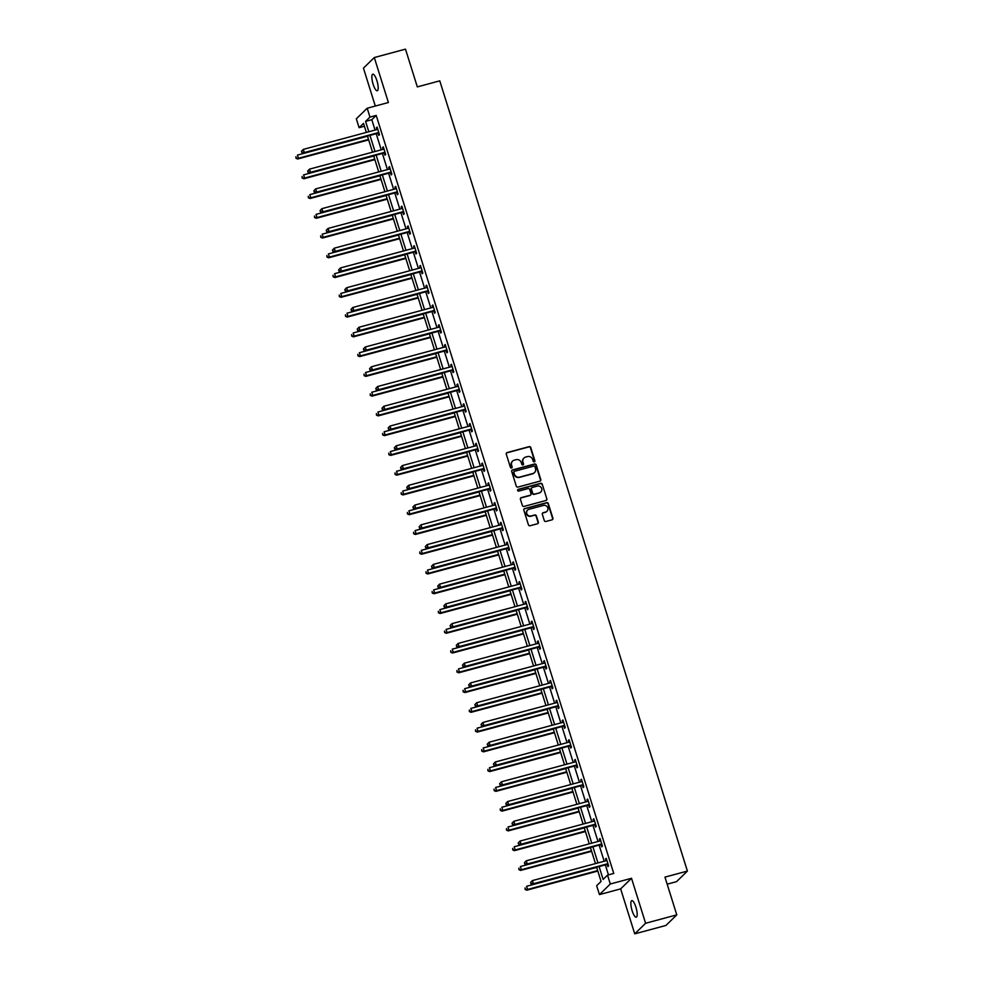 <?xml version="1.0" encoding="UTF-8"?>
<svg xmlns="http://www.w3.org/2000/svg" width="983" height="983" viewBox="0 0 983 983"><rect width="100%" height="100%" fill="white"/><g stroke="black" fill="none" stroke-linecap="round" stroke-linejoin="round"><path stroke-width="1.47" d="M534.322 461.863A0.922 0.872 45.7 0 0 534.899 460.769L530.759 447.548A1.315 1.253 45.7 0 0 529.149 446.638L507.117 452.573A1.315 1.253 45.7 0 0 506.282 454.146L510.423 467.355A0.922 0.872 45.7 0 0 511.922 467.785A0.922 0.872 45.7 0 0 512.131 466.9L511.602 465.18A4.215 4.006 45.7 0 1 514.269 460.155L516.1 459.663A4.215 4.006 45.7 0 1 521.273 462.588L521.801 464.295A0.922 0.872 45.7 0 0 523.3 464.726A0.922 0.872 45.7 0 0 523.521 463.829L522.981 462.121A4.215 4.006 45.7 0 1 525.647 457.083L527.49 456.591A4.215 4.006 45.7 0 1 532.651 459.516L533.191 461.224A0.922 0.872 45.7 0 0 534.322 461.863M534.531 461.777A0.922 0.872 45.7 0 0 534.605 461.052L530.464 447.843A1.315 1.253 45.7 0 0 528.854 446.921L506.823 452.856A1.315 1.253 45.7 0 0 506.454 453.028M511.75 467.908A0.922 0.872 45.7 0 0 511.836 467.183L511.602 465.18M523.14 464.848A0.922 0.872 45.7 0 0 523.226 464.111L522.981 462.121M635.89 907.088A8.589 2.322 -105.1 0 0 631.786 900.637A8.589 2.322 -105.1 0 0 632.13 910.75A8.589 2.322 -105.1 0 0 636.247 917.213A8.589 2.322 -105.1 0 0 635.89 907.088M376.907 80.643A8.589 2.322 -105.1 0 0 372.79 74.18A8.589 2.322 -105.1 0 0 373.147 84.305A8.589 2.322 -105.1 0 0 377.251 90.768A8.589 2.322 -105.1 0 0 376.907 80.643M544.287 520.56A1.315 1.253 45.7 0 0 545.897 521.481L552.077 519.81A1.315 1.253 45.7 0 0 552.913 518.238L548.317 503.566A1.315 1.253 45.7 0 0 546.708 502.657L524.664 508.592A1.315 1.253 45.7 0 0 523.828 510.165L528.436 524.836A1.315 1.253 45.7 0 0 530.046 525.745L537.517 523.742A1.315 1.253 45.7 0 0 538.352 522.17L536.374 515.891A1.315 1.253 45.7 0 0 534.764 514.969L531.066 515.964A3.527 3.354 45.7 0 1 527.564 510.116A3.527 3.354 45.7 0 1 528.977 509.317L543.488 505.409A3.527 3.354 45.7 0 1 546.99 511.258A3.527 3.354 45.7 0 1 545.565 512.057L543.157 512.708A1.315 1.253 45.7 0 0 542.321 514.281L544.287 520.56M676.783 914.866L665.921 925.458L634.735 933.85L645.598 923.258L676.783 914.866L664.95 877.119L687.4 871.073L439.77 80.852L417.32 86.897L405.488 49.15L374.302 57.542L388.396 102.515L367.2 108.228L369.977 117.088L376.206 115.416L613.761 873.457L607.531 875.128L610.308 884L599.446 894.591L596.656 885.72L601.068 881.432L596.62 867.239M645.598 923.258L631.516 878.286L610.308 884M539.962 481.142A1.315 1.253 45.7 0 0 540.797 479.569L536.202 464.898A1.315 1.253 45.7 0 0 534.58 463.988L512.548 469.923A1.315 1.253 45.7 0 0 511.713 471.496L516.308 486.167A1.315 1.253 45.7 0 0 517.93 487.076L539.962 481.142M542.26 484.238L546.855 498.909A1.315 1.253 45.7 0 1 546.02 500.482L523.988 506.417A1.315 1.253 45.7 0 1 522.366 505.495L520.4 499.217A1.315 1.253 45.7 0 1 521.236 497.644L530.181 495.235A1.315 1.253 45.7 0 0 531.004 493.663L529.702 489.497A1.315 1.253 45.7 0 0 528.092 488.588L518.791 491.095A0.922 0.872 45.7 0 1 517.869 489.559A0.922 0.872 45.7 0 1 518.238 489.35L540.65 483.317A1.315 1.253 45.7 0 1 542.26 484.238L546.855 498.909M374.302 57.542L363.44 68.134L375.309 106.041M667.162 884.184L676.537 881.665L687.4 871.073M376.206 115.416L371.807 119.705L375.051 130.075M376.194 133.713L381.244 149.834M382.387 153.471L387.437 169.592M388.58 173.241L393.63 189.35M394.773 193L399.823 209.121M400.966 212.758L406.016 228.879M407.159 232.529L412.209 248.638M413.351 252.287L418.402 268.408M419.544 272.045L424.595 288.166M425.737 291.804L430.787 307.925M431.93 311.574L436.98 327.683M438.123 331.332L443.173 347.454M444.316 351.091L449.366 367.212M450.509 370.861L455.559 386.97M456.702 390.62L461.752 406.741M462.895 410.378L467.945 426.499M469.088 430.136L474.138 446.257M475.281 449.907L480.331 466.016M481.473 469.665L486.524 485.786M487.666 489.423L492.716 505.545M493.859 509.194L498.909 525.303M500.052 528.952L505.102 545.074M506.245 548.711L511.295 564.832M512.438 568.469L517.488 584.59M518.631 588.239L523.681 604.348M524.824 607.998L529.874 624.119M531.017 627.756L536.067 643.877M537.209 647.514L542.26 663.636M543.402 667.285L548.453 683.394M549.595 687.043L554.645 703.164M555.788 706.802L560.838 722.923M561.981 726.572L567.031 742.681M568.174 746.33L573.224 762.452M574.367 766.089L579.417 782.21M580.56 785.847L585.61 801.968M586.753 805.618L591.803 821.727M592.946 825.376L597.996 841.497M599.139 845.134L604.189 861.255M605.331 864.905L608.465 874.882M378.099 133.381L378.75 135.433L379.475 134.72L377.103 127.114L376.366 127.827L376.907 129.572M384.292 153.139L384.943 155.191L385.668 154.478L383.296 146.872L382.559 147.597L383.1 149.33M390.484 172.91L391.136 174.949L391.861 174.237L389.489 166.643L388.752 167.356L389.293 169.088M396.677 192.668L397.329 194.72L398.054 194.007L395.682 186.401L394.945 187.114L395.485 188.859M402.87 212.426L403.522 214.478L404.246 213.766L401.875 206.16L401.138 206.872L401.678 208.617M409.063 232.185L409.714 234.237L410.439 233.524L408.068 225.93L407.331 226.643L407.871 228.375M415.256 251.955L415.907 254.007L416.632 253.282L414.261 245.689L413.524 246.401L414.064 248.146M421.449 271.713L422.1 273.766L422.825 273.053L420.454 265.447L419.716 266.16L420.257 267.904M427.642 291.472L428.293 293.524L429.018 292.811L426.647 285.205L425.909 285.93L426.45 287.663M433.835 311.242L434.486 313.282L435.211 312.569L432.839 304.976L432.102 305.688L432.643 307.421M440.028 331.001L440.679 333.053L441.404 332.34L439.032 324.734L438.295 325.447L438.836 327.192M446.221 350.759L446.872 352.811L447.597 352.098L445.225 344.492L444.488 345.205L445.029 346.95M452.413 370.517L453.065 372.569L453.79 371.857L451.418 364.263L450.681 364.976L451.222 366.708M458.606 390.288L459.258 392.34L459.983 391.615L457.611 384.021L456.874 384.734L457.414 386.479M464.799 410.046L465.451 412.098L466.175 411.386L463.804 403.78L463.067 404.492L463.607 406.237M470.992 429.804L471.643 431.856L472.368 431.144L469.997 423.538L469.26 424.263L469.8 425.995M477.185 449.575L477.836 451.615L478.561 450.902L476.19 443.308L475.453 444.021L475.993 445.754M483.378 469.333L484.029 471.385L484.754 470.66L482.383 463.067L481.645 463.779L482.186 465.524M489.571 489.092L490.222 491.144L490.947 490.431L488.576 482.825L487.838 483.538L488.379 485.283M495.764 508.85L496.415 510.902L497.14 510.189L494.768 502.583L494.031 503.308L494.572 505.041M501.957 528.621L502.608 530.673L503.333 529.948L500.961 522.354L500.224 523.067L500.765 524.811M508.15 548.379L508.801 550.431L509.526 549.718L507.154 542.112L506.417 542.825L506.958 544.57M514.342 568.137L514.994 570.189L515.719 569.476L513.347 561.871L512.61 562.595L513.151 564.328M520.535 587.908L521.187 589.947L521.912 589.235L519.54 581.641L518.803 582.354L519.343 584.086M526.728 607.666L527.38 609.718L528.104 608.993L525.733 601.399L524.996 602.112L525.536 603.857M532.921 627.424L533.572 629.476L534.297 628.764L531.926 621.158L531.189 621.87L531.729 623.615M539.114 647.183L539.765 649.235L540.49 648.522L538.119 640.916L537.382 641.641L537.922 643.374M545.307 666.953L545.958 669.005L546.683 668.28L544.312 660.687L543.574 661.399L544.115 663.144M551.5 686.712L552.151 688.764L552.876 688.051L550.505 680.445L549.767 681.158L550.308 682.902M557.693 706.47L558.344 708.522L559.069 707.809L556.697 700.203L555.96 700.928L556.501 702.661M563.886 726.228L564.537 728.28L565.262 727.567L562.89 719.974L562.153 720.686L562.694 722.419M570.079 745.999L570.73 748.051L571.455 747.326L569.083 739.732L568.346 740.445L568.887 742.19M576.271 765.757L576.923 767.809L577.66 767.096L575.276 759.49L574.539 760.203L575.08 761.948M582.464 785.515L583.116 787.567L583.853 786.855L581.469 779.249L580.732 779.974L581.272 781.706M588.657 805.286L589.308 807.326L590.046 806.613L587.662 799.019L586.925 799.732L587.465 801.464M594.85 825.044L595.501 827.096L596.239 826.384L593.855 818.778L593.118 819.49L593.658 821.235M601.043 844.802L601.694 846.855L602.432 846.142L600.048 838.536L599.311 839.249L599.851 840.993M607.236 864.561L607.887 866.613L608.624 865.9L606.241 858.306L605.503 859.019L606.044 860.752M631.516 878.286L620.642 888.878L634.735 933.85M620.642 888.878L599.446 894.591M364.41 126.254L359.102 127.679L356.325 118.808L367.2 108.228M599.102 866.576L603.12 879.429L607.531 875.128M369.977 117.088L365.565 121.388L368.822 131.747M369.952 135.396L375.014 151.517M376.145 155.154L381.207 171.275M382.338 174.913L387.4 191.034M388.531 194.683L393.593 210.792M394.724 214.441L399.786 230.563M400.929 234.2L405.979 250.321M407.122 253.97L412.172 270.079M413.315 273.729L418.365 289.838M419.508 293.487L424.558 309.608M425.7 313.245L430.751 329.366M431.893 333.016L436.944 349.125M438.086 352.774L443.136 368.895M444.279 372.532L449.329 388.654M450.472 392.291L455.522 408.412M456.665 412.061L461.715 428.17M462.858 431.82L467.908 447.941M469.051 451.578L474.101 467.699M475.244 471.349L480.294 487.457M481.437 491.107L486.487 507.228M487.629 510.865L492.68 526.986M493.822 530.623L498.873 546.745M500.015 550.394L505.065 566.503M506.208 570.152L511.258 586.273M512.401 589.911L517.451 606.032M518.594 609.681L523.644 625.79M524.787 629.439L529.837 645.561M530.98 649.198L536.03 665.319M537.173 668.956L542.223 685.077M543.366 688.727L548.416 704.836M549.558 708.485L554.609 724.606M555.751 728.243L560.802 744.364M561.944 748.014L566.994 764.123M568.137 767.772L573.187 783.893M574.33 787.53L579.38 803.652M580.523 807.289L585.573 823.41M586.716 827.059L591.766 843.168M592.909 846.818L597.959 862.939M366.34 132.41L363.513 123.391L359.102 127.679M595.477 863.602L590.427 847.481M589.284 843.844L584.234 827.723M583.091 824.073L578.041 807.965M576.898 804.315L571.848 788.194M570.705 784.557L565.655 768.436M564.512 764.786L559.462 748.677M558.319 745.028L553.269 728.919M552.127 725.27L547.076 709.148M545.934 705.511L540.883 689.39M539.741 685.741L534.691 669.632M533.548 665.982L528.498 649.861M527.355 646.224L522.305 630.103M521.162 626.466L516.112 610.345M514.969 606.695L509.919 590.586M508.776 586.937L503.726 570.816M502.583 567.179L497.533 551.058M496.39 547.408L491.34 531.299M490.198 527.65L485.147 511.529M484.005 507.892L478.954 491.77M477.812 488.133L472.762 472.012M471.619 468.363L466.569 452.254M465.426 448.604L460.376 432.483M459.233 428.846L454.183 412.725M453.04 409.075L447.99 392.967M446.847 389.317L441.797 373.196M440.654 369.559L435.604 353.438M434.461 349.801L429.411 333.679M428.269 330.03L423.218 313.921M422.076 310.272L417.025 294.15M415.883 290.513L410.833 274.392M409.69 270.743L404.64 254.634M403.497 250.984L398.447 234.863M397.304 231.226L392.254 215.105M391.111 211.468L386.061 195.347M384.918 191.697L379.868 175.588M378.725 171.939L373.675 155.818M372.532 152.181L367.482 136.059M371.807 119.705L365.565 121.388M376.366 127.827L377.251 127.593M382.559 147.597L383.444 147.352M388.752 167.356L389.637 167.122M394.945 187.114L395.83 186.881M401.138 206.872L402.022 206.639M407.331 226.643L408.215 226.397M413.524 246.401L414.408 246.168M419.716 266.16L420.601 265.926M425.909 285.93L426.794 285.684M432.102 305.688L432.987 305.455M438.295 325.447L439.18 325.213M444.488 345.205L445.373 344.972M450.681 364.976L451.566 364.73M456.874 384.734L457.759 384.5M463.067 404.492L463.951 404.259M469.26 424.263L470.144 424.017M475.453 444.021L476.337 443.775M481.645 463.779L482.53 463.546M487.838 483.538L488.723 483.304M494.031 503.308L494.916 503.063M500.224 523.067L501.109 522.833M506.417 542.825L507.302 542.591M512.61 562.595L513.495 562.35M518.803 582.354L519.688 582.108M524.996 602.112L525.88 601.879M531.189 621.87L532.073 621.637M537.382 641.641L538.266 641.395M543.574 661.399L544.459 661.166M549.767 681.158L550.652 680.924M555.96 700.928L556.845 700.682M562.153 720.686L563.038 720.441M568.346 740.445L569.231 740.211M574.539 760.203L575.424 759.97M580.732 779.974L581.617 779.728M586.925 799.732L587.809 799.498M593.118 819.49L594.002 819.257M599.311 839.249L600.195 839.015M605.503 859.019L606.388 858.773M523.816 458.189A4.215 4.006 45.7 0 0 522.686 462.403M512.426 461.26A4.215 4.006 45.7 0 0 511.307 465.475M540.331 480.97A1.315 1.253 45.7 0 0 540.503 479.851L535.907 465.18A1.315 1.253 45.7 0 0 534.297 464.271L512.254 470.206A1.315 1.253 45.7 0 0 511.885 470.378M534.912 466.728A0.922 0.872 45.7 0 0 533.781 466.089L514.441 471.299A0.922 0.872 45.7 0 0 513.863 472.393L514.416 474.199A4.215 4.006 45.7 0 0 519.589 477.124L532.811 473.56A4.215 4.006 45.7 0 0 535.477 468.535L534.912 466.728M513.937 471.668A0.922 0.872 45.7 0 0 513.568 472.688L513.863 472.393M534.347 472.737A4.215 4.006 45.7 0 1 532.516 473.855L519.294 477.406A4.215 4.006 45.7 0 1 514.134 474.482L513.568 472.688M546.388 500.31A1.315 1.253 45.7 0 0 546.56 499.192M530.55 495.076A1.315 1.253 45.7 0 1 529.886 495.53L520.941 497.939A1.315 1.253 45.7 0 0 520.572 498.098M541.965 484.521A1.315 1.253 45.7 0 0 540.355 483.611L517.943 489.645A0.922 0.872 45.7 0 0 517.746 489.718M539.446 492.741A3.527 3.354 45.7 0 0 541.338 487.752A3.527 3.354 45.7 0 0 537.369 486.094L532.258 487.47A1.315 1.253 45.7 0 0 531.422 489.043L532.725 493.208A1.315 1.253 45.7 0 0 534.334 494.117L539.151 493.024A3.527 3.354 45.7 0 0 540.711 492.078M531.594 487.924A1.315 1.253 45.7 0 0 531.127 489.325L531.422 489.043M539.151 493.024L534.039 494.4A1.315 1.253 45.7 0 1 532.43 493.491L531.127 489.325M546.831 511.393A3.527 3.354 45.7 0 1 545.27 512.352L542.862 513.003A1.315 1.253 45.7 0 0 542.493 513.175M527.416 510.263A3.527 3.354 45.7 0 0 530.771 516.259L531.066 515.964M537.885 523.57A1.315 1.253 45.7 0 0 538.057 522.452L536.091 516.173A1.315 1.253 45.7 0 0 534.469 515.252L530.771 516.259M552.446 519.651A1.315 1.253 45.7 0 0 552.618 518.533L548.023 503.861A1.315 1.253 45.7 0 0 546.413 502.94L524.369 508.875A1.315 1.253 45.7 0 0 524 509.047M367.544 136.232L297.431 155.105L298.427 158.275L297.689 158.988L368.674 139.881M296.288 157.98L295.895 156.715L295.994 158.263L298.427 158.275L368.527 139.402M297.689 158.988L295.994 158.263M301.474 151.271L301.867 152.537L301.474 151.271L303.305 149.391L377.14 129.51A1.339 1.278 45.7 0 0 377.583 129.289L377.742 129.166M301.769 150.989L303.305 149.391L304.3 152.549L303.563 153.274L377.398 133.393A1.339 1.278 45.7 0 1 377.89 133.356L379.094 133.504M378.836 132.668L378.627 132.644A1.339 1.278 45.7 0 0 378.136 132.668L304.3 152.549L302.162 152.254M301.867 152.537L303.563 153.274M373.737 156.002L303.624 174.876L304.619 178.046L303.882 178.759L374.867 159.639M302.481 177.739L302.088 176.473L302.186 178.021L304.619 178.046L374.72 159.16M303.882 178.759L302.186 178.021M379.929 175.76L309.817 194.634L310.812 197.804L310.075 198.517L381.06 179.398M308.674 197.497L308.281 196.231L308.379 197.792L310.812 197.804L380.913 178.931M310.075 198.517L308.379 197.792M307.667 171.042L308.06 172.308L307.667 171.042L309.498 169.15L383.333 149.269A1.339 1.278 45.7 0 0 383.775 149.047L383.935 148.924M307.962 170.747L309.498 169.15L310.493 172.32L309.756 173.033L383.591 153.151A1.339 1.278 45.7 0 1 384.095 153.115L385.287 153.262M385.029 152.426L384.82 152.402A1.339 1.278 45.7 0 0 384.328 152.439L310.493 172.32L308.355 172.013M308.06 172.308L309.756 173.033M313.86 190.8L314.253 192.066L313.86 190.8L315.69 188.908L389.526 169.027A1.339 1.278 45.7 0 0 389.968 168.818L390.128 168.695M314.155 190.518L315.69 188.908L316.686 192.078L315.948 192.791L389.784 172.91A1.339 1.278 45.7 0 1 390.288 172.885L391.48 173.033M391.222 172.185L391.013 172.16A1.339 1.278 45.7 0 0 390.521 172.197L316.686 192.078L314.548 191.783M314.253 192.066L315.948 192.791M386.122 195.519L316.01 214.392L317.005 217.562L316.268 218.275L387.253 199.168M314.867 217.268L314.474 216.002L314.572 217.55L317.005 217.562L387.105 198.689M316.268 218.275L314.572 217.55M392.315 215.277L322.203 234.163L323.198 237.321L322.461 238.046L393.446 218.926M321.06 237.026L320.667 235.76L320.765 237.308L323.198 237.321L393.298 218.447M322.461 238.046L320.765 237.308M398.508 235.048L328.396 253.921L329.391 257.091L328.654 257.804L399.639 238.685M327.253 256.784L326.86 255.519L326.958 257.079L329.391 257.091L399.491 238.205M328.654 257.804L326.958 257.079M320.053 210.559L320.446 211.824L320.053 210.559L321.883 208.679L395.719 188.797A1.339 1.278 45.7 0 0 396.161 188.576L396.321 188.453M320.347 210.276L321.883 208.679L322.879 211.837L322.141 212.561L395.977 192.68A1.339 1.278 45.7 0 1 396.481 192.643L397.673 192.791M397.415 191.955L397.206 191.931A1.339 1.278 45.7 0 0 396.714 191.955L322.879 211.837L320.741 211.542M320.446 211.824L322.141 212.561M326.245 230.317L326.639 231.595L326.245 230.317L328.076 228.437L401.912 208.556A1.339 1.278 45.7 0 0 402.354 208.335L402.514 208.212M326.54 230.034L328.076 228.437L329.072 231.607L328.334 232.32L402.17 212.439A1.339 1.278 45.7 0 1 402.674 212.402L403.866 212.549M403.608 211.714L403.399 211.689A1.339 1.278 45.7 0 0 402.907 211.726L329.072 231.607L326.934 231.3M326.639 231.595L328.334 232.32M332.438 250.087L332.832 251.353L332.438 250.087L334.269 248.195L408.105 228.314A1.339 1.278 45.7 0 0 408.547 228.105L408.707 227.97M332.733 249.793L334.269 248.195L335.264 251.365L334.527 252.078L408.363 232.197A1.339 1.278 45.7 0 1 408.867 232.16L410.058 232.307M409.8 231.472L409.592 231.447A1.339 1.278 45.7 0 0 409.1 231.484L335.264 251.365L333.126 251.07M332.832 251.353L334.527 252.078M338.631 269.846L339.024 271.111L338.631 269.846L340.462 267.954L414.298 248.072A1.339 1.278 45.7 0 0 414.74 247.863L414.9 247.741M338.926 269.563L340.462 267.954L341.457 271.124L340.72 271.836L414.556 251.955A1.339 1.278 45.7 0 1 415.059 251.931L416.251 252.078M415.993 251.243L415.784 251.206A1.339 1.278 45.7 0 0 415.293 251.243L341.457 271.124L339.319 270.829M339.024 271.111L340.72 271.836M344.824 289.604L345.217 290.87L344.824 289.604L346.655 287.724L420.491 267.843A1.339 1.278 45.7 0 0 420.933 267.622L421.093 267.499M345.119 289.321L346.655 287.724L347.65 290.882L346.913 291.607L420.749 271.726A1.339 1.278 45.7 0 1 421.252 271.689L422.444 271.836M422.186 271.001L421.977 270.976A1.339 1.278 45.7 0 0 421.486 271.001L347.65 290.882L345.512 290.587M345.217 290.87L346.913 291.607M351.017 309.375L351.41 310.64L351.017 309.375L352.848 307.482L426.683 287.601A1.339 1.278 45.7 0 0 427.126 287.38L427.286 287.257M351.312 309.08L352.848 307.482L353.843 310.653L353.106 311.365L426.941 291.484A1.339 1.278 45.7 0 1 427.445 291.447L428.637 291.595M428.379 290.759L428.17 290.735A1.339 1.278 45.7 0 0 427.679 290.771L353.843 310.653L351.705 310.345M351.41 310.64L353.106 311.365M357.21 329.133L357.603 330.399L357.21 329.133L359.041 327.241L432.876 307.36A1.339 1.278 45.7 0 0 433.319 307.151L433.478 307.028M357.505 328.85L359.041 327.241L360.036 330.411L359.299 331.124L433.134 311.242A1.339 1.278 45.7 0 1 433.638 311.206L434.83 311.365M434.572 310.517L434.363 310.493A1.339 1.278 45.7 0 0 433.872 310.53L360.036 330.411L357.898 330.116M357.603 330.399L359.299 331.124M363.403 348.891L363.796 350.157L363.403 348.891L365.234 347.011L439.069 327.13A1.339 1.278 45.7 0 0 439.512 326.909L439.671 326.786M363.698 348.609L365.234 347.011L366.229 350.169L365.492 350.894L439.327 331.013A1.339 1.278 45.7 0 1 439.831 330.976L441.023 331.124M440.765 330.288L440.556 330.263A1.339 1.278 45.7 0 0 440.065 330.288L366.229 350.169L364.091 349.874M363.796 350.157L365.492 350.894M369.596 368.65L369.989 369.927L369.596 368.65L371.427 366.77L445.262 346.888A1.339 1.278 45.7 0 0 445.704 346.667L445.864 346.544M369.891 368.367L371.427 366.77L372.422 369.94L371.685 370.652L445.52 350.771A1.339 1.278 45.7 0 1 446.024 350.734L447.216 350.882M446.958 350.046L446.749 350.022A1.339 1.278 45.7 0 0 446.257 350.059L372.422 369.94L370.284 369.633M369.989 369.927L371.685 370.652M375.789 388.42L376.182 389.686L375.789 388.42L377.619 386.528L451.455 366.647A1.339 1.278 45.7 0 0 451.897 366.426L452.057 366.303M376.084 388.125L377.619 386.528L378.615 389.698L377.877 390.411L451.713 370.53A1.339 1.278 45.7 0 1 452.217 370.493L453.409 370.64M453.151 369.805L452.942 369.78A1.339 1.278 45.7 0 0 452.45 369.817L378.615 389.698L376.477 389.403M376.182 389.686L377.877 390.411M381.982 408.178L382.375 409.444L381.982 408.178L383.812 406.286L457.648 386.405A1.339 1.278 45.7 0 0 458.09 386.196L458.25 386.073M382.276 407.896L383.812 406.286L384.808 409.456L384.07 410.169L457.906 390.288A1.339 1.278 45.7 0 1 458.41 390.263L459.614 390.411M459.344 389.563L459.135 389.538A1.339 1.278 45.7 0 0 458.643 389.575L384.808 409.456L382.67 409.161M382.375 409.444L384.07 410.169M388.174 427.937L388.568 429.202L388.174 427.937L390.005 426.057L463.841 406.176A1.339 1.278 45.7 0 0 464.283 405.954L464.443 405.832M388.469 427.654L390.005 426.057L391.001 429.215L390.263 429.94L464.099 410.058A1.339 1.278 45.7 0 1 464.603 410.022L465.807 410.169M465.537 409.333L465.328 409.309A1.339 1.278 45.7 0 0 464.836 409.333L391.001 429.215L388.863 428.92M388.568 429.202L390.263 429.94M394.367 447.707L394.761 448.973L394.367 447.707L396.198 445.815L470.034 425.934A1.339 1.278 45.7 0 0 470.476 425.713L470.636 425.59M394.662 447.412L396.198 445.815L397.193 448.985L396.456 449.698L470.292 429.817A1.339 1.278 45.7 0 1 470.796 429.78L472 429.927M471.729 429.092L471.521 429.067A1.339 1.278 45.7 0 0 471.029 429.104L397.193 448.985L395.055 448.678M394.761 448.973L396.456 449.698M400.56 467.466L400.953 468.731L400.56 467.466L402.391 465.573L476.227 445.692A1.339 1.278 45.7 0 0 476.669 445.483L476.829 445.36M400.855 467.183L402.391 465.573L403.386 468.744L402.649 469.456L476.485 449.575A1.339 1.278 45.7 0 1 476.988 449.538L478.193 449.698M477.922 448.85L477.713 448.826A1.339 1.278 45.7 0 0 477.222 448.862L403.386 468.744L401.248 468.449M400.953 468.731L402.649 469.456M406.753 487.224L407.146 488.49L406.753 487.224L408.584 485.344L482.42 465.463A1.339 1.278 45.7 0 0 482.862 465.242L483.022 465.119M407.048 486.941L408.584 485.344L409.579 488.502L408.842 489.215L482.678 469.333A1.339 1.278 45.7 0 1 483.181 469.309L484.386 469.456M484.115 468.621L483.906 468.596A1.339 1.278 45.7 0 0 483.415 468.621L409.579 488.502L407.441 488.207M407.146 488.49L408.842 489.215M412.946 506.982L413.339 508.26L412.946 506.982L414.777 505.102L488.612 485.221A1.339 1.278 45.7 0 0 489.055 485L489.215 484.877M413.241 506.7L414.777 505.102L415.772 508.272L415.035 508.985L488.87 489.104A1.339 1.278 45.7 0 1 489.374 489.067L490.578 489.215M490.308 488.379L490.099 488.354A1.339 1.278 45.7 0 0 489.608 488.391L415.772 508.272L413.634 507.965M413.339 508.26L415.035 508.985M419.139 526.753L419.532 528.018L419.139 526.753L420.97 524.861L494.805 504.979A1.339 1.278 45.7 0 0 495.248 504.758L495.407 504.635M419.434 526.458L420.97 524.861L421.965 528.031L421.228 528.743L495.063 508.862A1.339 1.278 45.7 0 1 495.567 508.825L496.771 508.973M496.501 508.137L496.292 508.113A1.339 1.278 45.7 0 0 495.801 508.15L421.965 528.031L419.827 527.724M419.532 528.018L421.228 528.743M425.332 546.511L425.725 547.777L425.332 546.511L427.163 544.619L500.998 524.738A1.339 1.278 45.7 0 0 501.441 524.529L501.6 524.406M425.627 546.229L427.163 544.619L428.158 547.789L427.421 548.502L501.256 528.621A1.339 1.278 45.7 0 1 501.76 528.596L502.964 528.743M502.694 527.896L502.485 527.871A1.339 1.278 45.7 0 0 501.994 527.908L428.158 547.789L426.02 547.494M425.725 547.777L427.421 548.502M431.525 566.269L431.918 567.535L431.525 566.269L433.356 564.389L507.191 544.508A1.339 1.278 45.7 0 0 507.633 544.287L507.793 544.164M431.82 565.987L433.356 564.389L434.351 567.547L433.614 568.272L507.449 548.391A1.339 1.278 45.7 0 1 507.953 548.354L509.157 548.502M508.887 547.666L508.678 547.642A1.339 1.278 45.7 0 0 508.186 547.666L434.351 567.547L432.213 567.252M431.918 567.535L433.614 568.272M404.701 254.806L334.589 273.679L335.584 276.85L334.847 277.562L405.832 258.455M333.446 276.555L333.053 275.277L333.151 276.837L335.584 276.85L405.684 257.976M334.847 277.562L333.151 276.837M410.894 274.564L340.782 293.438L341.777 296.608L341.04 297.321L412.024 278.214M339.639 296.313L339.246 295.047L339.344 296.596L341.777 296.608L411.877 277.734M341.04 297.321L339.344 296.596M417.087 294.335L346.974 313.208L347.97 316.366L347.232 317.091L418.217 297.972M345.832 316.071L345.438 314.806L345.537 316.354L347.97 316.366L418.07 297.493M347.232 317.091L345.537 316.354M423.28 314.093L353.167 332.967L354.163 336.137L353.425 336.85L424.41 317.73M352.025 335.83L351.631 334.564L351.73 336.125L354.163 336.137L424.263 317.263M353.425 336.85L351.73 336.125M429.473 333.851L359.36 352.725L360.356 355.895L359.618 356.608L430.615 337.501M358.217 355.6L357.824 354.335L357.923 355.883L360.356 355.895L430.456 337.022M359.618 356.608L357.923 355.883M435.666 353.61L365.553 372.496L366.548 375.653L365.811 376.378L436.808 357.259M364.41 375.359L364.017 374.093L364.115 375.641L366.548 375.653L436.649 356.78M365.811 376.378L364.115 375.641M441.859 373.38L371.746 392.254L372.741 395.424L372.004 396.137L443.001 377.017M370.603 395.117L370.21 393.851L370.308 395.412L372.741 395.424L442.841 376.538M372.004 396.137L370.308 395.412M448.051 393.139L377.939 412.012L378.934 415.182L378.197 415.895L449.194 396.788M376.796 414.887L376.403 413.61L376.501 415.17L378.934 415.182L449.034 396.309M378.197 415.895L376.501 415.17M454.244 412.897L384.132 431.77L385.127 434.941L384.39 435.653L455.387 416.546M382.989 434.646L382.596 433.38L382.694 434.928L385.127 434.941L455.227 416.067M384.39 435.653L382.694 434.928M460.437 432.655L390.325 451.541L391.32 454.699L390.583 455.424L461.58 436.305M389.182 454.404L388.789 453.138L388.887 454.687L391.32 454.699L461.42 435.825M390.583 455.424L388.887 454.687M466.63 452.426L396.518 471.299L397.513 474.47L396.776 475.182L467.773 456.063M395.375 474.162L394.982 472.897L395.08 474.457L397.513 474.47L467.613 455.596M396.776 475.182L395.08 474.457M472.823 472.184L402.711 491.058L403.706 494.228L402.969 494.941L473.966 475.833M401.568 493.933L401.175 492.667L401.273 494.216L403.706 494.228L473.806 475.354M402.969 494.941L401.273 494.216M479.016 491.942L408.903 510.828L409.899 513.986L409.161 514.711L480.159 495.592M407.761 513.691L407.367 512.426L407.466 513.974L409.899 513.986L479.999 495.113M409.161 514.711L407.466 513.974M485.209 511.713L415.096 530.587L416.092 533.757L415.354 534.469L486.352 515.35M413.954 533.45L413.56 532.184L413.659 533.744L416.092 533.757L486.192 514.871M415.354 534.469L413.659 533.744M491.402 531.471L421.289 550.345L422.285 553.515L421.547 554.228L492.544 535.108M420.146 553.22L419.753 551.942L419.852 553.503L422.285 553.515L492.385 534.641M421.547 554.228L419.852 553.503M497.595 551.23L427.482 570.103L428.477 573.273L427.74 573.986L498.737 554.879M426.339 572.978L425.946 571.713L426.044 573.261L428.477 573.273L498.578 554.4M427.74 573.986L426.044 573.261M503.788 570.988L433.675 589.874L434.67 593.032L433.933 593.757L504.93 574.637M432.532 592.737L432.139 591.471L432.237 593.019L434.67 593.032L504.771 574.158M433.933 593.757L432.237 593.019M509.98 590.758L439.868 609.632L440.863 612.802L440.126 613.515L511.123 594.396M438.725 612.495L438.332 611.229L438.43 612.79L440.863 612.802L510.963 593.916M440.126 613.515L438.43 612.79M516.173 610.517L446.061 629.39L447.056 632.56L446.319 633.273L517.316 614.166M444.918 632.266L444.525 631L444.623 632.548L447.056 632.56L517.156 613.687M446.319 633.273L444.623 632.548M522.366 630.275L452.254 649.161L453.249 652.319L452.512 653.031L523.509 633.924M451.111 652.024L450.718 650.758L450.816 652.307L453.249 652.319L523.349 633.445M452.512 653.031L450.816 652.307M528.559 650.046L458.447 668.919L459.442 672.089L458.705 672.802L529.702 653.683M457.304 671.782L456.911 670.517L457.009 672.077L459.442 672.089L529.542 653.204M458.705 672.802L457.009 672.077M534.752 669.804L464.64 688.678L465.635 691.848L464.898 692.56L535.895 673.441M463.497 691.54L463.104 690.275L463.202 691.835L465.635 691.848L535.735 672.974M464.898 692.56L463.202 691.835M540.945 689.562L470.832 708.436L471.828 711.606L471.09 712.319L542.088 693.212M469.69 711.311L469.296 710.045L469.395 711.594L471.828 711.606L541.928 692.732M471.09 712.319L469.395 711.594M547.138 709.321L477.025 728.206L478.021 731.364L477.283 732.089L548.281 712.97M475.883 731.069L475.489 729.804L475.588 731.352L478.021 731.364L548.121 712.491M477.283 732.089L475.588 731.352M553.331 729.091L483.218 747.965L484.214 751.135L483.476 751.848L554.473 732.728M482.075 750.828L481.682 749.562L481.781 751.123L484.214 751.135L554.314 732.249M483.476 751.848L481.781 751.123M437.718 586.04L438.111 587.306L437.718 586.04L439.548 584.148L513.384 564.267A1.339 1.278 45.7 0 0 513.826 564.045L513.986 563.923M438.013 585.745L439.548 584.148L440.544 587.318L439.806 588.031L513.642 568.149A1.339 1.278 45.7 0 1 514.146 568.113L515.35 568.26M515.08 567.424L514.871 567.4A1.339 1.278 45.7 0 0 514.379 567.437L440.544 587.318L438.406 587.011M438.111 587.306L439.806 588.031M443.911 605.798L444.304 607.064L443.911 605.798L445.741 603.906L519.577 584.025A1.339 1.278 45.7 0 0 520.019 583.816L520.179 583.681M444.205 605.516L445.741 603.906L446.737 607.076L445.999 607.789L519.835 587.908A1.339 1.278 45.7 0 1 520.339 587.871L521.543 588.031M521.273 587.183L521.064 587.158A1.339 1.278 45.7 0 0 520.572 587.195L446.737 607.076L444.599 606.781M444.304 607.064L445.999 607.789M450.103 625.557L450.497 626.822L450.103 625.557L451.934 623.664L525.77 603.795A1.339 1.278 45.7 0 0 526.212 603.574L526.372 603.451M450.398 625.274L451.934 623.664L452.93 626.835L452.192 627.547L526.028 607.666A1.339 1.278 45.7 0 1 526.532 607.641L527.736 607.789M527.466 606.953L527.257 606.916A1.339 1.278 45.7 0 0 526.765 606.953L452.93 626.835L450.792 626.54M450.497 626.822L452.192 627.547M456.296 645.315L456.69 646.581L456.296 645.315L458.127 643.435L531.963 623.554A1.339 1.278 45.7 0 0 532.405 623.333L532.565 623.21M456.591 645.032L458.127 643.435L459.122 646.605L458.385 647.318L532.221 627.437A1.339 1.278 45.7 0 1 532.725 627.4L533.929 627.547M533.658 626.712L533.45 626.687A1.339 1.278 45.7 0 0 532.958 626.724L459.122 646.605L456.984 646.298M456.69 646.581L458.385 647.318M462.489 665.086L462.882 666.351L462.489 665.086L464.32 663.193L538.156 643.312A1.339 1.278 45.7 0 0 538.598 643.091L538.758 642.968M462.784 664.791L464.32 663.193L465.315 666.363L464.578 667.076L538.414 647.195A1.339 1.278 45.7 0 1 538.917 647.158L540.122 647.305M539.851 646.47L539.642 646.445A1.339 1.278 45.7 0 0 539.151 646.482L465.315 666.363L463.177 666.056M462.882 666.351L464.578 667.076M468.682 684.844L469.075 686.109L468.682 684.844L470.513 682.952L544.349 663.07A1.339 1.278 45.7 0 0 544.791 662.861L544.951 662.739M468.977 684.561L470.513 682.952L471.508 686.122L470.771 686.834L544.607 666.953A1.339 1.278 45.7 0 1 545.11 666.929L546.315 667.076M546.044 666.228L545.835 666.204A1.339 1.278 45.7 0 0 545.344 666.241L471.508 686.122L469.37 685.827M469.075 686.109L470.771 686.834M474.875 704.602L475.268 705.868L474.875 704.602L476.706 702.722L550.541 682.841A1.339 1.278 45.7 0 0 550.984 682.62L551.144 682.497M475.17 704.32L476.706 702.722L477.701 705.88L476.964 706.605L550.799 686.724A1.339 1.278 45.7 0 1 551.303 686.687L552.507 686.834M552.237 685.999L552.028 685.974A1.339 1.278 45.7 0 0 551.537 685.999L477.701 705.88L475.563 705.585M475.268 705.868L476.964 706.605M481.068 724.373L481.461 725.638L481.068 724.373L482.899 722.48L556.734 702.599A1.339 1.278 45.7 0 0 557.177 702.378L557.336 702.255M481.363 724.078L482.899 722.48L483.894 725.651L483.169 726.363L556.992 706.482A1.339 1.278 45.7 0 1 557.496 706.445L558.7 706.593M558.43 705.757L558.221 705.733A1.339 1.278 45.7 0 0 557.73 705.769L483.894 725.651L481.756 725.343M481.461 725.638L483.169 726.363M487.261 744.131L487.654 745.397L487.261 744.131L489.092 742.239L562.927 722.358A1.339 1.278 45.7 0 0 563.37 722.149L563.529 722.014M487.556 743.836L489.092 742.239L490.087 745.409L489.362 746.122L563.185 726.24A1.339 1.278 45.7 0 1 563.689 726.204L564.893 726.363M564.623 725.515L564.414 725.491A1.339 1.278 45.7 0 0 563.923 725.528L490.087 745.409L487.949 745.114M487.654 745.397L489.362 746.122M559.524 748.849L489.411 767.723L490.406 770.893L489.669 771.606L560.666 752.499M488.268 770.598L487.875 769.333L487.973 770.881L490.406 770.893L560.507 752.02M489.669 771.606L487.973 770.881M493.454 763.889L493.847 765.155L493.454 763.889L495.297 761.997L569.12 742.116A1.339 1.278 45.7 0 0 569.562 741.907L569.722 741.784M493.749 763.607L495.297 761.997L496.28 765.167L495.555 765.88L569.378 745.999A1.339 1.278 45.7 0 1 569.882 745.974L571.086 746.122M570.816 745.286L570.607 745.249A1.339 1.278 45.7 0 0 570.115 745.286L496.28 765.167L494.142 764.872M493.847 765.155L495.555 765.88M565.716 768.608L495.604 787.481L496.599 790.651L495.862 791.364L566.859 772.257M494.461 790.357L494.068 789.091L494.166 790.639L496.599 790.651L566.699 771.778M495.862 791.364L494.166 790.639M499.647 783.648L500.04 784.913L499.647 783.648L501.49 781.768L575.313 761.886A1.339 1.278 45.7 0 0 575.755 761.665L575.915 761.542M499.942 783.365L501.49 781.768L502.473 784.925L501.748 785.65L575.571 765.769A1.339 1.278 45.7 0 1 576.075 765.732L577.279 765.88M577.009 765.044L576.8 765.02A1.339 1.278 45.7 0 0 576.308 765.057L502.473 784.925L500.335 784.631M500.04 784.913L501.748 785.65M571.909 788.378L501.797 807.252L502.792 810.422L502.055 811.135L573.052 792.015M500.654 810.115L500.261 808.849L500.359 810.397L502.792 810.422L572.892 791.536M502.055 811.135L500.359 810.397M505.84 803.418L506.233 804.684L505.84 803.418L507.683 801.526L581.506 781.645A1.339 1.278 45.7 0 0 581.948 781.424L582.108 781.301M506.134 803.123L507.683 801.526L508.666 804.696L507.941 805.409L581.764 785.528A1.339 1.278 45.7 0 1 582.268 785.491L583.472 785.638M583.202 784.803L582.993 784.778A1.339 1.278 45.7 0 0 582.501 784.815L508.666 804.696L506.528 804.389M506.233 804.684L507.941 805.409M578.102 808.137L507.99 827.01L508.985 830.18L508.248 830.893L579.245 811.774M506.847 829.873L506.454 828.608L506.552 830.168L508.985 830.18L579.085 811.307M508.248 830.893L506.552 830.168M512.032 823.176L512.426 824.442L512.032 823.176L513.876 821.284L587.699 801.403A1.339 1.278 45.7 0 0 588.141 801.194L588.301 801.071M512.327 822.894L513.876 821.284L514.859 824.454L514.134 825.167L587.957 805.286A1.339 1.278 45.7 0 1 588.461 805.261L589.665 805.409M589.395 804.561L589.186 804.536A1.339 1.278 45.7 0 0 588.694 804.573L514.859 824.454L512.721 824.159M512.426 824.442L514.134 825.167M584.295 827.895L514.183 846.768L515.178 849.939L514.441 850.651L585.438 831.544M513.04 849.644L512.647 848.378L512.745 849.926L515.178 849.939L585.278 831.065M514.441 850.651L512.745 849.926M518.225 842.935L518.619 844.2L518.225 842.935L520.068 841.055L593.892 821.174A1.339 1.278 45.7 0 0 594.334 820.952L594.494 820.83M518.52 842.652L520.068 841.055L521.051 844.213L520.326 844.938L594.15 825.056A1.339 1.278 45.7 0 1 594.654 825.02L595.858 825.167M595.587 824.332L595.379 824.307A1.339 1.278 45.7 0 0 594.887 824.332L521.051 844.213L518.913 843.918M518.619 844.2L520.326 844.938M590.488 847.653L520.376 866.539L521.371 869.697L520.634 870.422L591.631 851.303M519.233 869.402L518.84 868.136L518.938 869.685L521.371 869.697L591.471 850.823M520.634 870.422L518.938 869.685M524.418 862.693L524.811 863.971L524.418 862.693L526.261 860.813L600.085 840.932A1.339 1.278 45.7 0 0 600.527 840.711L600.687 840.588M524.713 862.41L526.261 860.813L527.244 863.983L526.519 864.696L600.343 844.815A1.339 1.278 45.7 0 1 600.846 844.778L602.051 844.925M601.78 844.09L601.571 844.065A1.339 1.278 45.7 0 0 601.08 844.102L527.244 863.983L525.106 863.676M524.811 863.971L526.519 864.696M596.681 867.424L526.569 886.297L527.564 889.468L526.827 890.18L597.824 871.061M525.426 889.16L525.033 887.895L525.131 889.455L527.564 889.468L597.664 870.582M526.827 890.18L525.131 889.455M530.611 882.464L531.004 883.729L530.611 882.464L532.454 880.571L606.278 860.69A1.339 1.278 45.7 0 0 606.72 860.481L606.88 860.346M530.906 882.169L532.454 880.571L533.437 883.742L532.712 884.454L606.536 864.573A1.339 1.278 45.7 0 1 607.039 864.536L608.244 864.684M607.973 863.848L607.764 863.824A1.339 1.278 45.7 0 0 607.273 863.86L533.437 883.742L531.299 883.447M531.004 883.729L532.712 884.454M378.627 132.644L377.89 133.356M378.136 132.668L377.398 133.393M384.82 152.402L384.095 153.115M384.328 152.439L383.591 153.151M391.013 172.16L390.288 172.885M390.521 172.197L389.784 172.91M397.206 191.931L396.481 192.643M396.714 191.955L395.977 192.68M403.399 211.689L402.674 212.402M402.907 211.726L402.17 212.439M409.592 231.447L408.867 232.16M409.1 231.484L408.363 232.197M415.784 251.206L415.059 251.931M415.293 251.243L414.556 251.955M421.977 270.976L421.252 271.689M421.486 271.001L420.749 271.726M428.17 290.735L427.445 291.447M427.679 290.771L426.941 291.484M434.363 310.493L433.638 311.206M433.872 310.53L433.134 311.242M440.556 330.263L439.831 330.976M440.065 330.288L439.327 331.013M446.749 350.022L446.024 350.734M446.257 350.059L445.52 350.771M452.942 369.78L452.217 370.493M452.45 369.817L451.713 370.53M459.135 389.538L458.41 390.263M458.643 389.575L457.906 390.288M465.328 409.309L464.603 410.022M464.836 409.333L464.099 410.058M471.521 429.067L470.796 429.78M471.029 429.104L470.292 429.817M477.713 448.826L476.988 449.538M477.222 448.862L476.485 449.575M483.906 468.596L483.181 469.309M483.415 468.621L482.678 469.333M490.099 488.354L489.374 489.067M489.608 488.391L488.87 489.104M496.292 508.113L495.567 508.825M495.801 508.15L495.063 508.862M502.485 527.871L501.76 528.596M501.994 527.908L501.256 528.621M508.678 547.642L507.953 548.354M508.186 547.666L507.449 548.391M514.871 567.4L514.146 568.113M514.379 567.437L513.642 568.149M521.064 587.158L520.339 587.871M520.572 587.195L519.835 587.908M527.257 606.916L526.532 607.641M526.765 606.953L526.028 607.666M533.45 626.687L532.725 627.4M532.958 626.724L532.221 627.437M539.642 646.445L538.917 647.158M539.151 646.482L538.414 647.195M545.835 666.204L545.11 666.929M545.344 666.241L544.607 666.953M552.028 685.974L551.303 686.687M551.537 685.999L550.799 686.724M558.221 705.733L557.496 706.445M557.73 705.769L556.992 706.482M564.414 725.491L563.689 726.204M563.923 725.528L563.185 726.24M570.607 745.249L569.882 745.974M570.115 745.286L569.378 745.999M576.8 765.02L576.075 765.732M576.308 765.057L575.571 765.769M582.993 784.778L582.268 785.491M582.501 784.815L581.764 785.528M589.186 804.536L588.461 805.261M588.694 804.573L587.957 805.286M595.379 824.307L594.654 825.02M594.887 824.332L594.15 825.056M601.571 844.065L600.846 844.778M601.08 844.102L600.343 844.815M607.764 863.824L607.039 864.536M607.273 863.86L606.536 864.573"/></g></svg>
